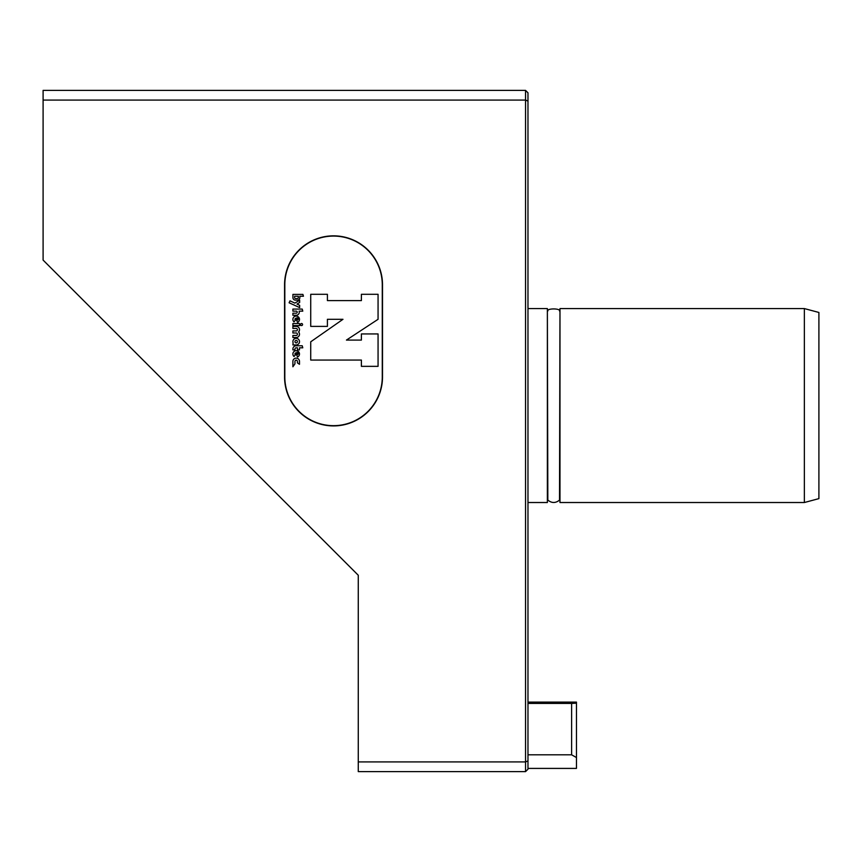 <?xml version="1.0" encoding="UTF-8"?>
<svg xmlns="http://www.w3.org/2000/svg" width="862" height="862" viewBox="0 0 862 862"><rect width="100%" height="100%" fill="white"/><g stroke="black" fill="none" stroke-linecap="round" stroke-linejoin="round"><path stroke-width="1.29" d="M559.513 500.089L559.977 310.999M559.977 502.524L559.977 308.574L804.354 308.574L804.354 502.524L559.977 502.524M804.354 502.524L818.9 498.624L818.9 312.464L804.354 308.574M547.37 310.999L547.833 500.089C551.723 503.268 555.624 503.268 559.513 500.1L559.977 500.1M527.975 502.524L547.37 502.524L547.37 308.574L527.975 308.574M527.975 768.408L576.462 768.408L576.462 757.536L571.614 754.821L527.975 754.821M527.975 702.11L576.462 702.11L576.462 703.176L571.614 703.446L571.614 754.821M527.975 703.446L571.614 703.446M576.462 703.176L576.462 757.536M302.777 347.817L302.228 345.759L296.183 345.759A3.297 3.297 0 0 0 292.886 349.056L292.886 349.886L294.955 349.886L294.955 349.056A1.239 1.239 0 0 1 296.183 347.817L297.422 347.817L297.422 349.886L299.48 349.886L299.48 347.817L302.777 347.817M292.886 344.94L293.134 342.871A3.297 3.297 0 0 1 295.354 338.454A3.297 3.297 0 0 1 299.459 341.223A3.297 3.297 0 0 1 296.183 344.94L292.886 344.94M292.886 328.454L292.886 326.386L296.183 326.386A3.297 3.297 0 0 1 298.586 331.956A3.297 3.297 0 0 1 296.183 337.516L292.886 337.516L292.886 335.458L296.183 335.458A1.239 1.239 0 0 0 297.422 334.219A1.239 1.239 0 0 0 296.183 332.98L292.886 332.98L292.886 330.922L296.183 330.922A1.239 1.239 0 0 0 297.422 329.683A1.239 1.239 0 0 0 296.183 328.454L292.886 328.454M292.886 323.509L292.886 325.567L299.901 325.567L299.34 323.509L292.886 323.509M301.549 325.567A1.034 1.034 0 0 0 302.433 324.026A1.034 1.034 0 0 0 300.655 324.026A1.034 1.034 0 0 0 301.549 325.567M303.446 296.226L302.896 294.395L292.918 294.395L292.918 297.627A2.511 2.511 0 0 0 295.429 300.138L297.325 300.138A2.511 2.511 0 0 0 299.847 297.627L299.847 296.226L303.446 296.226M327.409 300.59L327.409 294.298L310.729 294.298L310.729 326.386L327.409 326.386L327.409 319.306L342.979 319.306L310.729 341.805L310.729 360.057L361.393 360.057L361.393 366.35L378.062 366.35L378.062 333.939L361.393 333.939L361.393 340.081L346.438 340.081L378.062 319.306L378.062 294.298L361.393 294.298L361.393 300.59L327.409 300.59M382.275 284.816A48.725 48.725 0 0 0 333.54 236.08A48.725 48.725 0 0 0 284.816 284.816L284.816 376.942A48.725 48.725 0 0 0 333.54 425.666A48.725 48.725 0 0 0 382.275 376.942L382.275 284.816M296.981 304.07L299.653 305.32L299.653 307.583L289.104 302.788L289.998 300.838L294.89 303.101L299.653 300.213L299.653 302.476L296.981 304.07M295.666 318.261A1.239 1.239 0 0 0 295.375 320.308L294.007 321.86A3.297 3.297 0 0 1 294.039 316.882A3.297 3.297 0 0 1 298.952 317.593A3.297 3.297 0 0 1 297.584 322.377L295.666 318.261M292.886 311.139L296.183 311.139A1.034 1.034 0 0 1 297.218 312.173A1.034 1.034 0 0 1 296.183 313.197L292.886 313.197L292.886 315.266L296.183 315.266A3.092 3.092 0 0 0 299.103 311.139L302.777 311.139L302.228 309.081L292.886 309.081L292.886 311.139M295.666 352.881A1.239 1.239 0 0 0 295.375 354.928L294.007 356.48A3.297 3.297 0 0 1 294.039 351.502A3.297 3.297 0 0 1 298.952 352.213A3.297 3.297 0 0 1 297.584 356.997L295.666 352.881M299.48 364.303L299.48 361.426A3.297 3.297 0 0 0 296.183 358.129A3.297 3.297 0 0 0 292.886 361.426L292.886 366.781L294.955 363.839L294.955 361.426A1.239 1.239 0 0 1 296.183 360.187A1.239 1.239 0 0 1 297.422 361.426L297.422 362.87L299.48 364.303M298.295 297.562L298.295 296.226L294.61 296.226L294.61 297.562A0.991 0.991 0 0 0 295.601 298.543L297.304 298.543A0.991 0.991 0 0 0 298.295 297.562M297.799 319.921A1.239 1.239 0 0 0 296.819 317.809L297.799 319.921M296.183 342.871A1.239 1.239 0 0 0 297.261 341.018A1.239 1.239 0 0 0 295.116 341.018A1.239 1.239 0 0 0 296.183 342.871M297.799 354.541A1.239 1.239 0 0 0 296.819 352.429L297.799 354.541M527.975 101.08L525.551 100.078L43.1 100.078L43.1 90.381L525.551 90.381L527.975 92.805L527.975 769.206L525.551 771.619L358.269 771.619L358.269 761.922L525.551 761.922L525.551 771.619M527.975 760.92L525.551 761.922L525.551 90.381M382.512 376.942L382.512 284.816A48.972 48.972 0 0 0 333.54 235.843A48.972 48.972 0 0 0 284.568 284.816L284.568 376.942A48.972 48.972 0 0 0 333.54 425.914A48.972 48.972 0 0 0 382.512 376.942M358.269 761.922L358.269 575.256L43.1 260.087L43.1 100.078M559.513 310.988C560.591 308.24 546.745 308.251 547.833 310.988"/></g></svg>
